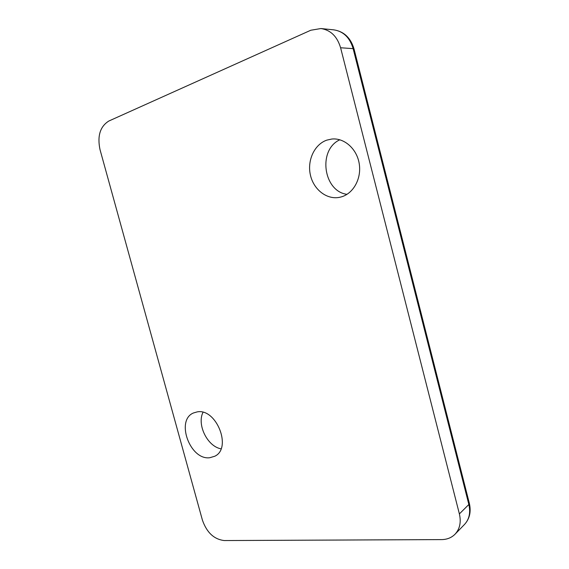 <?xml version="1.0" encoding="UTF-8"?>
<svg xmlns="http://www.w3.org/2000/svg" width="569" height="569" viewBox="0 0 569 569"><rect width="100%" height="100%" fill="white"/><g stroke="black" fill="none" stroke-linecap="round" stroke-linejoin="round"><path stroke-width="0.85" d="M326.812 140.13L331.855 139.028C344.323 137.726 356.905 148.879 359.224 163.694C361.685 178.481 353.434 193.439 341.443 196.86L339.593 197.322C326.862 199.939 313.633 189.648 310.411 175.06C307.032 160.515 314.358 144.419 326.812 140.13M197.201 411.892C216.348 408.016 232.323 448.223 214.783 456.238L209.776 457.725C190.067 460.449 175.408 420.221 193.474 412.966L197.201 411.892M347.012 194.328C323.327 191.433 317.594 149.789 339.842 139.782M221.014 448.827C207.422 446.437 196.739 424.68 202.998 412.333M464.524 524.433C469.261 519.262 470.698 512.612 468.849 504.497L469.354 503.352C471.267 511.766 469.66 518.793 464.524 524.433L455.051 534.199C451.523 537.726 447.049 539.526 441.629 539.597L224.229 540.55C214.029 539.334 206.753 532.52 202.415 520.116L100.002 149.583C97.178 135.998 100.13 126.474 108.843 121.026L310.795 30.242L320.93 28.542C330.66 30.057 337.218 36.466 340.596 47.76L459.382 513.907L468.849 504.497L353.129 48.642L340.596 47.76M455.051 534.199C459.837 528.964 461.281 522.193 459.382 513.907M333.797 29.851C343.961 31.444 350.717 37.831 354.046 49.012L353.129 48.642C349.843 37.604 343.392 31.338 333.797 29.851L320.93 28.542M469.354 503.352L354.046 49.012"/></g></svg>
